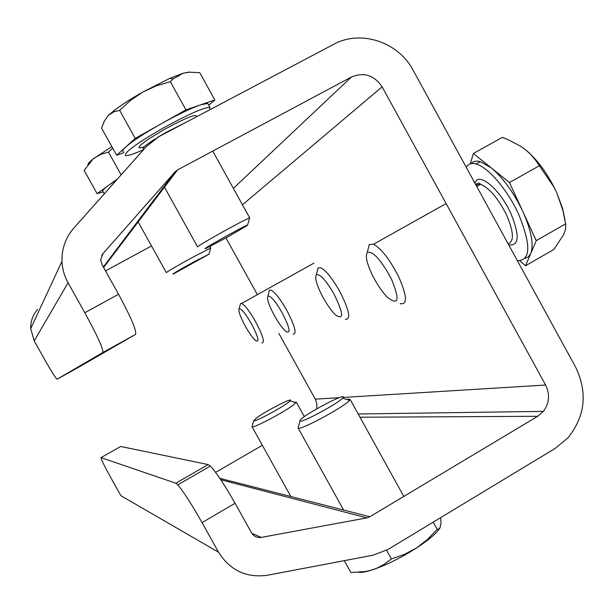 <?xml version="1.0" encoding="UTF-8"?>
<svg xmlns="http://www.w3.org/2000/svg" width="614" height="614" viewBox="0 0 614 614"><rect width="100%" height="100%" fill="white"/><g stroke="black" fill="none" stroke-linecap="round" stroke-linejoin="round"><path stroke-width="0.92" d="M146.339 146.546L73.841 228.07C65.629 237.572 61.684 248.647 61.991 261.28C62.329 268.894 64.355 276.054 68.062 282.762L84.809 312.741L118.556 294.275L101.916 264.427L100.696 259.615L103.045 253.528L175.036 171.897L177.576 169.894L351.446 77.003C363.987 71.899 374.21 75.184 382.123 86.866L545.608 385.032C550.136 394.372 549.392 403.152 543.39 411.38L537.703 416.307L369.858 516.75L366.865 517.878L261.249 537.404C257.043 537.948 253.797 536.413 251.517 532.783L235.07 503.28L202.029 522.614L218.576 552.239C230.073 570.437 246.36 578.104 267.451 575.241L373.066 555.209L388.002 549.476L555.279 448.335L567.965 437.843C585.249 416.208 587.813 392.653 575.648 367.172L413.099 70.196C398.317 41.844 360.587 29.395 333.548 44.392L159.087 136.554L146.339 146.546M37.569 309.387C32.834 314.905 30.546 321.299 30.715 328.567L34.2 340.9L43.824 358.077C50.087 369.175 54.347 376.106 56.611 378.861L57.102 379.199L76.888 368.239L135.548 334.4L102.822 352.528C103.497 349.236 97.496 335.973 84.809 312.741M57.102 379.199L102.822 352.528M202.029 522.614C191.499 504.017 183.417 491.438 177.791 484.868L175.827 483.218L208.123 464.568L210.303 466.08C216.312 472.381 224.563 484.784 235.07 503.28M208.123 464.568L120.659 446.47L101.026 457.622L175.827 483.218M101.026 457.622C100.688 458.597 104.134 465.612 111.364 478.667L120.927 495.728L218.576 552.239M262.355 445.288L215.591 472.373M278.833 333.371L315.611 399.775L316.947 404.603L316.647 408.886M225.96 237.94L257.381 294.659M105.524 270.904L151.512 245.945M118.556 294.275C131.104 317.446 136.768 330.823 135.548 334.4M342.973 397.596L342.566 398.102C338.352 403.375 301.497 423.23 300 421.05L300.131 420.199C303.546 414.818 347.378 391.663 342.973 397.596M347.724 399.046L350.133 399.415L349.496 400.359C344.538 406.79 299.747 430.89 298.013 428.081L298.059 427.912M358.76 572.325C361.792 572.67 366.535 571.772 373.005 569.654C386.72 564.911 401.241 557.665 416.576 547.926L404.38 554.396L391.394 558.947L384.034 564.396L377.326 567.988L371.516 570.122L365.384 571.542L350.855 572.501L344.277 560.666M439.854 528.094C436.638 533.228 428.879 539.836 416.576 547.926L427.528 539.414L437.199 529.322L438.918 528.892L439.969 527.933L441.021 523.496L440.568 517.694M433.223 522.138L437.199 529.322M386.59 550.298L391.394 558.947M287.82 402.776C279.846 408.847 254.511 422.202 253.674 420.79L256.368 418.019C265.931 410.85 294.651 396.23 290.038 400.904L287.82 402.776M294.114 402.178L296.332 402.178L293.292 405.025C283.714 412.416 252.937 428.595 251.978 426.784L252.216 425.939M517.349 260.658C530.788 260.551 531.202 245.063 518.6 214.179C507.555 189.833 487.984 166.993 476.111 164.022C471.529 162.764 468.229 163.831 466.195 167.208M519.82 260.858L525.515 265.77L536.268 240.65L522.928 211.723C531.333 230.741 533.95 244.648 530.788 253.459L528.447 256.782L525.085 258.348M391.333 278.848C399.99 299.793 398.747 305.995 387.603 297.445C382.1 291.834 376.981 284.313 372.253 274.872C366.796 263.283 365.13 255.8 367.264 252.415C372.951 250.911 380.972 259.722 391.333 278.848M368.078 249.192L369.267 244.533L373.504 244.242C381.409 248.693 389.736 259.415 398.494 276.4C407.136 295.971 407.704 305.051 400.19 303.631M522.928 211.723L509.474 182.527L491.131 167.783C503.158 177.937 513.757 192.581 522.928 211.723M471.306 163.6C473.402 161.221 476.426 160.569 480.371 161.651L491.131 167.783L473.356 153.485L470.324 163.823M473.356 153.485L502.39 137.375L507.655 139.478L520.442 146.109L525.991 150.108L530.826 154.551L535.876 160.607L553.997 187.147L556.675 192.581L554.028 187.086C545.838 171.367 536.605 159.133 526.336 150.392M562.585 208.384L562.831 210.149L556.675 192.581L562.585 208.384L565.049 220.226M562.831 210.149L565.763 224.448L565.494 229.413L563.69 234.571L553.843 249.476L525.515 265.77M509.474 182.527L539.253 165.795M536.268 240.65L565.671 223.818M334.031 294.06C343.556 313.677 344.04 320.608 335.49 314.875C331.545 311.029 327.485 305.381 323.317 297.943C316.954 285.917 314.614 278.203 316.294 274.819C319.863 273.637 325.773 280.053 334.031 294.06M317.284 271.02L318.083 267.957L320.777 267.765C326.003 270.551 332.281 278.342 339.619 291.143C349.297 310.239 351.223 319.618 345.39 319.303M282.202 312.833C290.123 328.582 291.174 334.63 285.349 330.977C282.033 327.807 278.395 322.695 274.427 315.65C268.886 305.258 266.706 298.749 267.865 296.117C270.536 295.472 275.31 301.037 282.202 312.833M268.924 292.157L269.439 290.245L271.073 290.123C275.11 292.341 280.36 299.095 286.83 310.392C294.996 326.18 297.084 334.085 293.093 334.131M251.556 323.931C258.54 337.562 259.791 343.042 255.309 340.371C252.423 337.616 249.084 332.895 245.301 326.195C240.274 316.809 238.209 310.999 239.107 308.773C241.302 308.374 245.454 313.424 251.556 323.931M240.158 304.889L240.534 303.5L241.701 303.408C245.078 305.311 249.721 311.428 255.639 321.774C262.915 335.674 265.01 342.727 261.932 342.919M209.627 109.852L209.934 107.396C203.648 107.488 187.945 114.442 162.81 128.249C136.085 143.745 123.667 152.855 125.555 155.572C127.842 155.987 133.844 154.022 143.569 149.662M208.722 105.209L214.846 99.982L185.919 109.86L160.538 124.151C177.262 114.833 190.616 108.394 200.609 104.84L207.732 103.413L208.33 104.495M224.655 237.027C240.665 228.208 248.294 224.31 247.534 225.323L227.717 236.966L206.58 248.202C201.829 250.213 207.862 246.49 224.655 237.027M197.662 246.997C197.24 246.536 205.268 241.67 221.761 232.407C237.111 223.918 246.429 219.083 249.706 217.893L212.751 151.098M160.538 124.151L135.218 138.419L125.778 146.976C132.401 141.182 143.991 133.576 160.538 124.151M123.36 151.627C122.04 151.213 122.846 149.67 125.778 146.976L116.652 155.258L123.913 152.625M185.919 109.86L170.339 81.7L156.232 85.876L142.763 92.077C131.258 98.608 121.879 104.626 114.626 110.113L108.294 115.486L113.697 111.886L119.638 110.343L130.582 100.351L142.763 92.077L169.909 78.3L183.118 73.212L188.736 72.153L199.765 72.682L214.846 99.982M189.987 72.068L183.118 73.212L173.179 78.899L170.339 81.7M116.652 155.258L101.571 128.119L104.365 121.012L108.294 115.486M135.218 138.419L119.638 110.343M193.525 262.055L208.983 254.181L173.516 273.921C170.692 274.972 177.362 271.02 193.525 262.055M166.379 272.685C166.924 271.802 175.435 266.806 191.936 257.688L210.802 247.956L209.996 246.506M117.489 178.989L109.261 184.898L116.668 179.917M104.288 193.832L102.991 191.507C101.747 191.031 103.843 188.828 109.261 184.898L97.081 193.648L103.213 191.898M111.825 146.577L92.883 159.172C89.567 161.82 87.909 163.623 87.909 164.598M97.081 193.648L84.149 170.408L92.829 159.264L94.333 158.051L101.018 154.275L108.501 152.111L112.73 148.197M121.15 174.867L108.501 152.111M34.2 340.9L68.062 282.762M251.832 533.32L261.249 537.404M220.779 479.749L366.865 517.878M219.827 478.344L369.858 516.75M359.996 417.228L537.703 416.307M315.281 399.138L339.212 397.672M343.065 397.442L545.608 385.032M242.461 204.8L382.123 86.866M233.366 188.352L351.446 77.003M103.605 267.466L177.576 169.894M103.344 266.99L175.036 171.897M101.786 255.347L103.045 253.528M474.937 183.179C478.245 171.106 499.903 188.92 510.948 213.618C519.928 235.883 519.16 246.252 508.638 244.748M508.146 243.85C514.256 241.471 513.757 231.9 506.65 215.138C498.207 198.322 489.504 188.045 480.547 184.323L475.827 184.806M144.206 146.83L140.368 147.874L138.841 147.544L141.212 144.497L148.803 138.894L164.468 129.37C187.117 117.151 197.647 113.037 196.05 117.028M186.595 122.025L166.271 132.271L157.291 137.551M155.127 138.91C145.833 144.904 141.895 148.281 143.308 149.033L143.622 149.601M30.715 328.567L61.991 261.28M358.192 413.974L543.39 411.38M177.791 484.868L210.303 466.08M300 421.05L298.013 428.081M342.566 398.102L349.496 400.359M298.197 428.158L343.625 510.034M350.133 399.415L403.812 496.434M253.674 420.79L251.978 426.784M252.085 426.822L290.836 496.519M296.332 402.178L304.344 416.63M290.038 400.904L295.956 402.753M475.758 184.684C477.661 182.703 479.258 182.581 480.547 184.323L476.733 186.456M373.504 244.242L446.125 203.587M367.264 252.415L369.267 244.533M476.111 164.022L480.371 161.651M316.294 274.819L318.083 267.957M267.865 296.117L269.439 290.245M241.701 303.408L313.877 263.153M239.107 308.773L240.534 303.5M209.934 107.396L207.732 103.413M247.626 224.985L249.468 218.369M197.562 246.805L164.468 187.178M169.909 78.3L173.179 78.899M114.626 110.113L113.697 111.886M209.044 253.973L210.648 248.256M166.317 272.578L138.142 221.9"/></g></svg>
